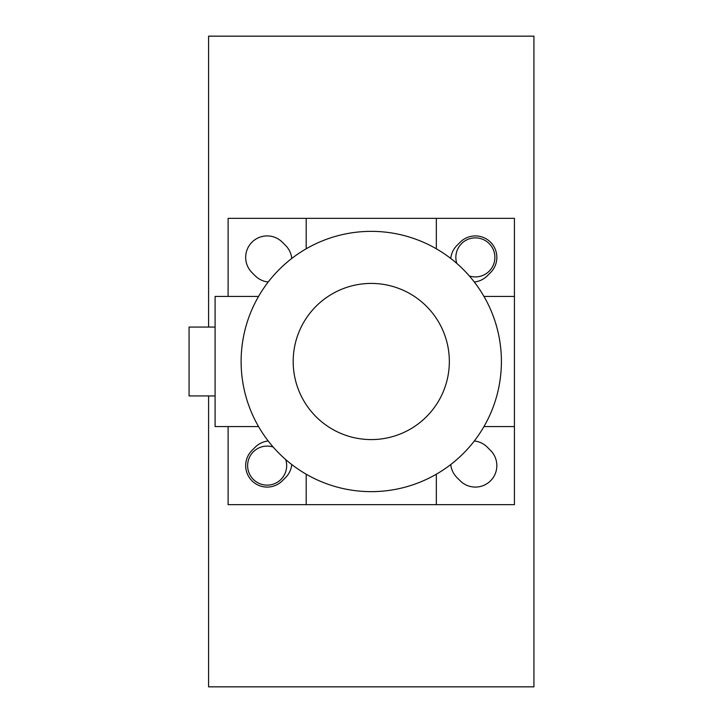 <?xml version="1.0" encoding="UTF-8"?>
<svg xmlns="http://www.w3.org/2000/svg" width="723" height="723" viewBox="0 0 723 723"><rect width="100%" height="100%" fill="white"/><g stroke="black" fill="none" stroke-linecap="round" stroke-linejoin="round"><path stroke-width="1.08" d="M285.712 459.566A19.521 19.521 0 0 1 265.106 485.025A19.521 19.521 0 0 1 248.052 461.545A19.521 19.521 0 0 1 273.195 447.049M456.809 263.434A19.521 19.521 0 0 1 472.318 238.111A19.521 19.521 0 0 1 494.894 257.388A19.521 19.521 0 0 1 469.326 275.951M533.926 686.841L208.595 686.841L208.595 395.933L208.586 686.85L533.935 686.85L533.926 36.159L533.935 686.85M208.595 327.067L208.595 36.159L533.926 36.159L208.586 36.15L208.586 327.067M371.261 491.64A130.14 130.14 0 0 0 483.967 296.43A130.14 130.14 0 0 0 258.554 296.43A130.14 130.14 0 0 0 371.261 491.64M371.261 439.584A78.084 78.084 0 0 0 438.879 322.458A78.084 78.084 0 0 0 303.642 322.458A78.084 78.084 0 0 0 371.261 439.584M450.754 258.463A21.473 21.473 0 0 1 456.936 245.459L460.19 242.205A21.473 21.473 0 0 1 490.555 242.205A21.473 21.473 0 0 1 490.555 272.571L487.302 275.825A21.473 21.473 0 0 1 474.297 282.006M291.767 464.537A21.473 21.473 0 0 1 285.585 477.541L282.332 480.795A21.473 21.473 0 0 1 251.966 480.795A21.473 21.473 0 0 1 251.966 450.429L255.219 447.176A21.473 21.473 0 0 1 268.224 440.994M474.297 440.994A21.473 21.473 0 0 1 487.302 447.176L490.555 450.429A21.473 21.473 0 0 1 490.555 480.795A21.473 21.473 0 0 1 460.19 480.795L456.936 477.541A21.473 21.473 0 0 1 450.754 464.537M268.224 282.006A21.473 21.473 0 0 1 255.219 275.825L251.966 272.571A21.473 21.473 0 0 1 251.966 242.205A21.473 21.473 0 0 1 282.332 242.205L285.585 245.459A21.473 21.473 0 0 1 291.767 258.463M436.331 248.793L436.331 218.346L514.415 218.346L514.415 296.43L483.967 296.43M483.967 426.57L514.415 426.57L514.415 504.654L436.331 504.654L436.331 474.207M228.107 296.43L228.107 218.346L306.191 218.346L306.191 248.793M306.191 474.207L306.191 504.654L228.107 504.654L228.107 426.57M514.415 296.43L514.415 426.57M306.191 218.346L436.331 218.346M215.093 327.067L189.065 327.067L189.065 395.933L215.093 395.933M436.331 504.654L306.191 504.654M258.554 426.57L215.093 426.57L215.093 296.43L258.554 296.43"/></g></svg>

